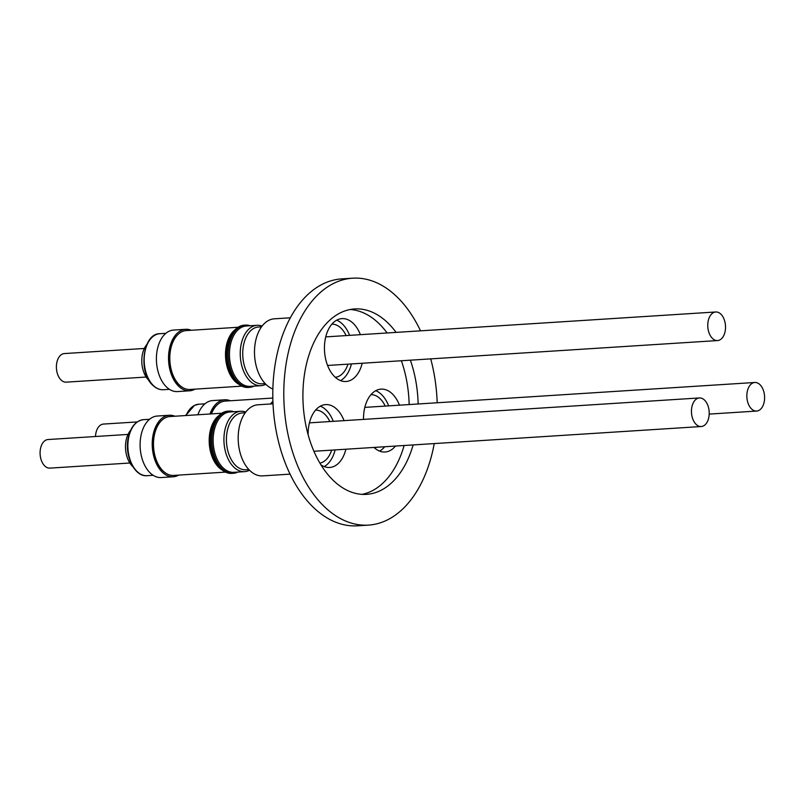 <?xml version="1.0" encoding="UTF-8"?>
<svg xmlns="http://www.w3.org/2000/svg" width="804" height="804" viewBox="0 0 804 804"><rect width="100%" height="100%" fill="white"/><g stroke="black" fill="none" stroke-linecap="round" stroke-linejoin="round"><path stroke-width="1.21" d="M132.841 466.621A21.477 13.286 -93.7 0 1 125.836 441.868A21.477 13.286 -93.7 0 1 130.529 430.472M129.846 463.014L49.878 468.119A14.321 8.854 -93.7 0 1 40.2 455.265A14.321 8.854 -93.7 0 1 48.049 439.537L128.017 434.431M178.709 475.104A30.813 19.055 -93.7 0 1 173.292 476.772L161.162 477.546A30.813 19.055 -93.7 0 1 140.66 437.456A30.813 19.055 -93.7 0 1 157.242 416.04L169.373 415.266A30.813 19.055 -93.7 0 1 174.95 416.231M173.292 476.772A30.813 19.055 -93.7 0 1 152.78 436.683A30.813 19.055 -93.7 0 1 169.373 415.266M225.522 472.109L173.664 475.425A29.497 18.241 -93.7 0 1 163.996 471.797A29.497 18.241 -93.7 0 1 153.735 439.225A29.497 18.241 -93.7 0 1 169.905 416.552L221.763 413.236M218.829 415.638A29.497 18.241 86.3 0 0 209.191 441.346A29.497 18.241 86.3 0 0 219.703 468.24A29.497 18.241 86.3 0 0 222.306 470.099M162.709 419.527A29.215 18.06 86.3 0 0 153.212 444.984A29.215 18.06 86.3 0 0 163.624 471.576A29.215 18.06 86.3 0 0 166.147 473.385M217.582 417.035A29.215 18.06 86.3 0 0 209.402 442.602A29.215 18.06 86.3 0 0 219.773 467.988A29.215 18.06 86.3 0 0 220.889 468.873M237.783 472.079A31.185 19.286 -93.7 0 1 233.15 473.315A31.185 19.286 -93.7 0 1 215.382 458.571A31.185 19.286 -93.7 0 1 213.653 427.185A31.185 19.286 -93.7 0 1 229.17 411.075A31.185 19.286 -93.7 0 1 233.934 411.718M229.17 411.075L227.904 411.156A31.185 19.286 86.3 0 0 212.377 427.266A31.185 19.286 86.3 0 0 214.105 458.652A31.185 19.286 86.3 0 0 231.874 473.395L233.15 473.315M248.868 469.586L245.883 469.777A28.462 17.598 -93.7 0 1 229.673 456.32A28.462 17.598 -93.7 0 1 228.095 427.668A28.462 17.598 -93.7 0 1 242.255 412.965L245.24 412.774M249.501 470.239A30.24 18.703 -93.7 0 1 244.607 471.636A30.24 18.703 -93.7 0 1 227.381 457.345A30.24 18.703 -93.7 0 1 225.703 426.904A30.24 18.703 -93.7 0 1 240.758 411.276A30.24 18.703 -93.7 0 1 245.783 412.05M244.607 471.636L233.823 472.33A30.24 18.703 -93.7 0 1 216.598 458.029A30.24 18.703 -93.7 0 1 214.919 427.597A30.24 18.703 -93.7 0 1 229.974 411.97L240.758 411.276M290.043 474.139L262.546 475.888A35.627 22.03 -93.7 0 1 238.376 442.823A35.627 22.03 -93.7 0 1 256.667 404.935A35.627 22.03 -93.7 0 1 258.004 404.784L273.028 403.819M320.344 406.171A31.507 19.477 -93.7 0 1 333.278 421.326M335.107 449.908A31.507 19.477 -93.7 0 1 324.203 466.581M308.123 434.773A31.507 19.477 -93.7 0 1 324.474 404.734A31.507 19.477 -93.7 0 1 325.65 404.593A31.507 19.477 -93.7 0 1 344.062 420.643M345.891 449.215A31.507 19.477 -93.7 0 1 330.846 467.335A31.507 19.477 -93.7 0 1 329.67 467.476A31.507 19.477 -93.7 0 1 320.886 464.792M315.57 410.12A26.632 16.472 -93.7 0 1 329.821 421.547M331.65 450.129A26.632 16.472 -93.7 0 1 319.891 463.134M691.571 413.668A14.321 8.854 -93.7 0 1 699.42 397.95A14.321 8.854 -93.7 0 1 709.098 410.804A14.321 8.854 -93.7 0 1 701.249 426.532A14.321 8.854 -93.7 0 1 691.571 413.668M185.473 415.557A21.477 13.286 -93.7 0 1 185.925 415.005M95.495 436.512A14.321 8.854 -93.7 0 1 98.259 427.366A14.321 8.854 -93.7 0 1 103.445 424.07L137.243 421.919M197.864 414.763A30.813 19.055 -93.7 0 1 208.075 401.789A30.813 19.055 -93.7 0 1 212.628 400.573L224.758 399.799A30.813 19.055 -93.7 0 1 230.346 400.764M209.995 413.99A30.813 19.055 -93.7 0 1 220.206 401.015A30.813 19.055 -93.7 0 1 224.758 399.799M270.847 403.96A29.215 18.06 86.3 0 1 272.938 401.608A31.185 19.286 86.3 0 0 271.27 403.94M375.729 390.704A31.507 19.477 -93.7 0 1 386.483 401.156A31.507 19.477 -93.7 0 1 388.674 405.859M363.519 419.397A31.507 19.477 -93.7 0 1 381.046 389.126A31.507 19.477 -93.7 0 1 397.266 400.462A31.507 19.477 -93.7 0 1 399.457 405.176M370.966 394.663A26.632 16.472 -93.7 0 1 384.282 404.261A26.632 16.472 -93.7 0 1 385.216 406.08M761.82 407.769A14.321 8.854 -93.7 0 1 756.634 411.065A14.321 8.854 -93.7 0 1 747.65 401.889A14.321 8.854 -93.7 0 1 749.629 385.769A14.321 8.854 -93.7 0 1 754.815 382.483A14.321 8.854 -93.7 0 1 763.8 391.648A14.321 8.854 -93.7 0 1 761.82 407.769M149.152 380.654A21.477 13.286 -93.7 0 1 148.971 380.493A21.477 13.286 -93.7 0 1 146.841 344.504M146.157 377.046L66.189 382.151A14.321 8.854 -93.7 0 1 64.521 382.011A14.321 8.854 -93.7 0 1 56.391 367.086A14.321 8.854 -93.7 0 1 64.36 353.569L144.328 348.464M195.02 389.136A30.813 19.055 -93.7 0 1 189.603 390.804L177.483 391.578A30.813 19.055 -93.7 0 1 166.458 386.955A30.813 19.055 -93.7 0 1 156.76 352.946A30.813 19.055 -93.7 0 1 173.553 330.072L185.684 329.298A30.813 19.055 -93.7 0 1 191.262 330.263M189.603 390.804A30.813 19.055 -93.7 0 1 178.588 386.171A30.813 19.055 -93.7 0 1 168.89 352.172A30.813 19.055 -93.7 0 1 185.684 329.298M241.833 386.151L189.975 389.458A29.497 18.241 -93.7 0 1 171.976 372.282A29.497 18.241 -93.7 0 1 173.955 339.911A29.497 18.241 -93.7 0 1 186.216 330.585L238.074 327.268M235.14 329.68A29.497 18.241 86.3 0 0 229.663 336.353A29.497 18.241 86.3 0 0 238.617 384.131M179.021 333.559A29.215 18.06 86.3 0 0 173.644 340.132A29.215 18.06 86.3 0 0 182.458 387.417M233.894 331.067A29.215 18.06 86.3 0 0 229.793 336.544A29.215 18.06 86.3 0 0 237.2 382.915M254.094 386.111A31.185 19.286 -93.7 0 1 249.461 387.357A31.185 19.286 -93.7 0 1 235.18 378.986A31.185 19.286 -93.7 0 1 228.949 345.368A31.185 19.286 -93.7 0 1 245.481 325.107A31.185 19.286 -93.7 0 1 250.245 325.751M245.481 325.107L244.215 325.188A31.185 19.286 86.3 0 0 227.673 345.459A31.185 19.286 86.3 0 0 233.914 379.066A31.185 19.286 86.3 0 0 248.185 387.438L249.461 387.357M265.189 383.619L262.204 383.809A28.462 17.598 -93.7 0 1 249.17 376.182A28.462 17.598 -93.7 0 1 243.471 345.499A28.462 17.598 -93.7 0 1 258.576 326.997L261.561 326.806M265.812 384.272A30.24 18.703 -93.7 0 1 260.918 385.679A30.24 18.703 -93.7 0 1 247.079 377.558A30.24 18.703 -93.7 0 1 241.029 344.966A30.24 18.703 -93.7 0 1 257.069 325.308A30.24 18.703 -93.7 0 1 262.094 326.082M260.918 385.679L250.134 386.362A30.24 18.703 -93.7 0 1 236.296 378.252A30.24 18.703 -93.7 0 1 230.245 345.65A30.24 18.703 -93.7 0 1 246.285 326.002L257.069 325.308M272.888 388.995A35.627 22.03 -93.7 0 1 254.566 349.117A35.627 22.03 -93.7 0 1 274.315 318.816L290.375 317.791M336.655 320.203A31.507 19.477 -93.7 0 1 349.599 335.358M362.202 363.247A31.507 19.477 -93.7 0 1 345.981 381.508A31.507 19.477 -93.7 0 1 324.504 345.418A31.507 19.477 -93.7 0 1 341.961 318.625A31.507 19.477 -93.7 0 1 360.373 334.675M331.891 324.163A26.632 16.472 -93.7 0 1 346.132 335.58M715.892 340.414A14.321 8.854 -93.7 0 1 707.761 325.489A14.321 8.854 -93.7 0 1 715.731 311.982A14.321 8.854 -93.7 0 1 717.399 312.123A14.321 8.854 -93.7 0 1 725.53 327.047A14.321 8.854 -93.7 0 1 717.56 340.564A14.321 8.854 -93.7 0 1 715.892 340.414M420.522 330.836A123.715 76.501 86.3 0 0 352.665 278.184L341.67 278.887A123.715 76.501 86.3 0 0 331.841 280.556A123.715 76.501 86.3 0 0 273.883 415.236A123.715 76.501 86.3 0 0 357.438 525.816L368.433 525.112A123.715 76.501 86.3 0 0 378.272 523.444A123.715 76.501 86.3 0 0 434.25 443.577M437.185 402.764A123.715 76.501 86.3 0 0 430.723 358.875M352.665 278.184A123.715 76.501 86.3 0 0 342.826 279.862A123.715 76.501 86.3 0 0 284.877 414.542A123.715 76.501 86.3 0 0 368.433 525.112M396.101 332.394A92.902 57.446 86.3 0 0 354.624 308.937A92.902 57.446 86.3 0 0 347.238 310.193A92.902 57.446 86.3 0 0 303.721 411.326A92.902 57.446 86.3 0 0 366.463 494.359A92.902 57.446 86.3 0 0 373.85 493.103A92.902 57.446 86.3 0 0 413.125 444.924M361.951 494.37A92.902 57.446 86.3 0 0 364.865 493.676A92.902 57.446 86.3 0 0 404.141 445.496M418.14 403.98A92.902 57.446 86.3 0 0 410.362 360.172M409.156 404.553A92.902 57.446 86.3 0 0 401.387 360.755M387.116 332.967A92.902 57.446 86.3 0 0 350.152 309.51M395.498 446.049A31.507 19.477 -93.7 0 1 385.056 452.009A31.507 19.477 -93.7 0 1 373.95 447.426M347.961 364.162A26.632 16.472 -93.7 0 1 335.278 377.307M351.418 363.941A31.507 19.477 -93.7 0 1 340.514 380.614M376.815 447.245A26.632 16.472 -93.7 0 1 374.362 447.808M384.714 446.743A31.507 19.477 -93.7 0 1 379.588 451.114M272.546 403.849A31.185 19.286 -93.7 0 1 272.998 403.166M218.105 404.06A29.215 18.06 86.3 0 0 211.211 413.909M211.442 413.899A29.497 18.241 -93.7 0 1 225.291 401.085L272.837 398.05M272.918 401.276A29.497 18.241 86.3 0 0 270.546 403.98M143.484 419.668A28.07 17.356 86.3 0 0 128.389 439.175A28.07 17.356 86.3 0 0 147.062 475.687C135.082 477.114 124.731 456.863 127.947 439.346C130.208 427.437 135.384 420.884 143.484 419.668L149.564 419.286M204.95 403.819L198.879 404.201A28.07 17.356 86.3 0 0 194.729 405.306A28.07 17.356 86.3 0 0 186.056 415.517M159.805 333.7A28.07 17.356 86.3 0 0 144.509 354.544A28.07 17.356 86.3 0 0 153.343 385.508A28.07 17.356 86.3 0 0 163.373 389.719C159.624 389.91 156.127 388.453 152.881 385.357C137.886 372.463 142.76 333.389 159.805 333.7L165.875 333.318M309.429 422.854L699.42 397.95M185.684 415.537L194.478 405.377L198.879 404.201M709.198 414.09L756.634 411.065M325.741 336.886L715.731 311.982M327.57 365.458L717.56 340.564M169.453 389.337L163.373 389.719M364.825 407.387L754.815 382.483M313.892 451.265L701.249 426.532M153.142 475.295L147.062 475.687"/></g></svg>
